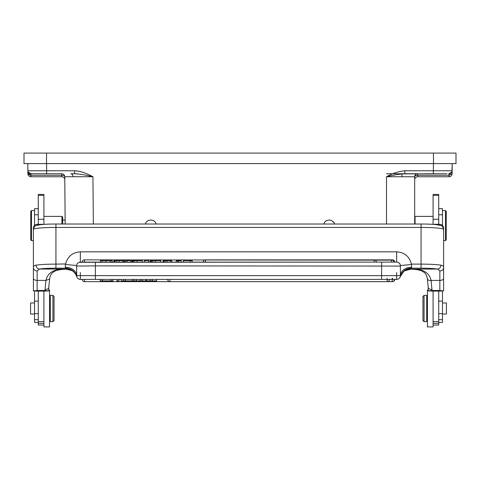 <?xml version="1.0" encoding="UTF-8"?>
<svg xmlns="http://www.w3.org/2000/svg" width="480" height="480" viewBox="0 0 480 480"><rect width="100%" height="100%" fill="white"/><g stroke="black" fill="none" stroke-linecap="round" stroke-linejoin="round"><path stroke-width="0.72" d="M61.764 175.764L61.776 176.754L30.894 176.754A3.006 3.006 0 0 1 27.888 173.778L27.798 163.608L27.864 170.772L46.644 170.772L46.644 173.748L61.752 173.748A3.006 3.006 0 0 1 64.758 176.73L92.928 176.73C85.908 172.962 79.8 170.976 74.598 170.772L74.598 173.748C79.392 173.946 85.506 174.942 92.928 176.73L93.342 224.01M30.318 175.2L28.896 174.504M28.062 171.822C29.73 173.568 30.57 174.21 30.57 173.736L33.024 173.754L30.864 173.748L28.098 171.912L28.29 173.772L27.888 173.778M28.278 172.278L30.162 173.664M61.776 176.754A3.006 3.006 0 0 1 64.782 179.736A3.006 3.006 0 0 0 61.776 176.754L61.776 176.496M30.894 176.754L30.894 175.254L28.29 173.772L27.864 170.772A3.006 3.006 0 0 0 30.042 173.634A3.006 3.006 0 0 1 27.864 170.772A3.006 3.006 0 0 0 30.864 173.748L30.894 175.254L61.752 175.254A3.006 1.5 -0.5 0 1 64.758 176.73L65.172 224.01L64.758 176.73A3.006 3.006 0 0 0 61.752 173.748L61.752 175.254A3.006 1.5 179.5 0 1 64.758 176.73L64.758 176.73M33.024 173.754L46.644 173.748M54.99 173.748L43.422 173.748L54.99 173.748M451.92 171.876L452.202 163.608L452.112 173.778A3.006 3.006 0 0 1 449.106 176.754L417.684 176.754A3.006 3.006 0 0 0 414.678 179.76L414.678 176.754A3.006 3.006 0 0 1 417.684 173.748L417.684 176.754M449.106 176.754L449.106 175.254L417.684 175.254A3.006 1.5 180 0 0 414.678 176.754L414.678 179.76M452.112 173.778L449.106 175.254L448.818 173.748L449.952 173.64M451.164 172.956L451.902 171.906L449.118 173.748A3.006 3.006 0 0 0 449.508 173.73A3.006 3.006 0 0 1 449.136 173.748L449.334 173.742C449.328 174.24 450.192 173.604 451.938 171.822M450.708 173.304A3.006 3.006 0 0 1 449.964 173.634A3.006 3.006 0 0 0 450.708 173.304L451.308 172.824A3.006 3.006 0 0 0 451.446 172.668A3.006 3.006 0 0 1 451.308 172.824M451.722 172.272A3.006 3.006 0 0 0 452.136 170.796A3.006 3.006 0 0 1 451.722 172.272M446.976 173.754L401.94 173.898L401.916 176.736L401.94 173.898M415.056 224.01L415.056 216.39L414.678 216.762L414.678 224.01L414.678 176.754L401.916 176.736M417.684 173.748A3.006 3.006 0 0 0 414.678 176.754L386.502 176.73C393.204 175.062 399.312 174.072 404.838 173.754L404.838 170.772C398.34 171.414 392.226 173.4 386.502 176.73L386.502 224.01M147.03 221.388L148.368 220.5L150.78 219.954L153.558 220.686L154.656 221.496M155.526 222.546L156.12 223.776A5.634 5.634 0 0 1 156.192 224.01M148.368 220.5A5.634 5.634 0 0 0 145.374 224.01L145.98 222.648M325.338 221.502L326.436 220.692L329.214 219.954L331.614 220.488L334.248 223.05M323.808 224.01A5.634 5.634 0 0 1 323.88 223.776L324.474 222.546M75.21 176.718L73.008 176.718C72.864 174.924 72.156 173.934 70.884 173.748L74.598 173.748L70.884 173.748M78.06 173.952L74.718 173.754M46.542 153.09L24 153.09L24 163.608L46.542 163.608L46.542 153.09L433.458 153.09L433.458 163.608L46.542 163.608M433.458 163.608L456 163.608L456 153.09L433.458 153.09M449.136 173.748A3.006 3.006 0 0 0 452.136 170.772L433.356 170.766L433.416 163.608M417.684 173.742L404.838 173.754M436.578 173.748L425.01 173.748M43.908 216.39L61.938 216.39L62.694 217.14L62.694 224.01M61.938 216.39L61.938 224.01M48.792 290.094L49.542 290.094L49.542 326.91L43.908 326.91L43.908 291.102L38.274 291.102L38.274 321.624L43.908 321.624M43.908 224.286L43.908 194.43L38.274 194.43L38.274 224.286M52.926 295.356L50.298 295.356L50.298 321.648L52.926 321.648L52.926 295.356L54.054 296.484L54.054 320.526L52.926 321.648M38.274 321.624L38.274 325.032L43.908 325.032M38.274 299.334L38.274 296.502M34.518 291.036L34.518 322.446L38.274 322.446M38.274 208.686L34.518 208.686L34.518 225.378M34.518 302.964L30.576 302.964L30.576 314.046L34.518 314.046M31.512 240.618L30.762 239.868L30.762 211.314L31.512 210.564L31.512 240.618L33.39 240.618M48.792 290.94L48.792 287.184A3.756 2.376 180 0 1 45.036 289.56L45.036 290.484L48.792 290.94L43.908 291.114M38.274 291.114L33.39 290.94L37.146 290.484L37.146 280.422L45.906 280.422L45.036 289.56M45.036 290.484L37.146 290.484M33.39 230.136L33.39 228.108C33.63 225.774 34.884 224.502 37.146 224.286L37.146 225.258M45.036 224.31L37.146 224.286M33.39 278.376A3.756 2.046 180 0 0 37.146 280.422L37.146 270.948L39.408 269.04A3.756 3.294 -99.2 0 1 36.108 265.146C34.296 265.41 33.39 266.19 33.39 267.486L33.39 290.94M37.146 270.948A3.756 3.456 180 0 1 33.39 267.486L33.39 229.404A22.542 1.962 0 0 1 41.85 227.868A22.542 1.962 0 0 1 55.932 227.442L55.932 264.114L65.604 263.952C67.716 256.362 72.63 252.324 80.346 251.832L80.346 262.116A3.756 3.756 0 0 0 76.59 265.878L76.752 276.732A3.756 3.756 -0 0 0 80.346 279.396L95.376 279.396L95.376 265.878L400.404 266.07C401.226 265.314 398.256 265.776 403.896 265.176C409.812 264.75 412.308 264.342 411.39 263.952C409.368 256.416 404.454 252.378 396.648 251.832L396.648 262.116A3.756 3.756 -51.3 0 1 400.404 265.878L400.404 275.64A11.268 8.4 180 0 1 411.672 267.24L411.39 263.952M404.538 270.858L410.64 269.19L404.868 270.66M76.59 265.764L76.59 266.07L95.376 265.878L95.376 262.116L396.648 262.116L381.618 262.116L381.618 279.396L396.648 279.396A3.756 3.756 -0 0 0 400.242 276.732C402.102 271.746 405.696 269.094 411.03 268.77L411.192 268.182C405.834 268.422 402.198 271.224 400.284 276.582L400.278 276.6M400.284 276.582L403.65 271.542L404.538 270.87L411.03 268.77M404.754 270.732L405.174 270.474M396.648 272.538L396.648 279.396A3.756 3.756 0 0 0 400.404 275.64A3.756 3.756 0 0 1 396.648 279.396L394.44 279.396A2.256 2.256 0 0 1 392.19 281.652L392.19 279.396L95.376 279.396M132.24 279.396L132.24 280.902L136.314 280.902L136.314 279.396L140.148 279.396L140.148 280.902L142.224 280.902L142.224 279.396M49.578 279.054L45.906 280.422C47.784 272.31 54.6 268.56 66.348 269.154L72.12 270.654M48.792 287.184L49.602 279.042C49.86 276.75 50.772 274.638 52.35 272.718L55.332 270.852C58.236 269.838 61.914 269.286 66.354 269.19L65.964 268.77C71.298 269.094 74.892 271.746 76.752 276.732L76.704 276.552M71.796 270.462L66.246 269.04L39.408 269.04A18.78 1.638 0 0 1 55.932 268.182L65.802 268.182L65.964 268.77M427.44 278.454C427.32 279.888 428.538 280.542 431.088 280.422C429.21 272.31 422.394 268.56 410.646 269.154L437.586 269.04A3.756 3.294 -80.8 0 0 440.886 265.146C442.71 265.416 443.616 266.202 443.604 267.486L443.604 229.404A22.542 1.962 180 0 0 421.062 227.442L55.932 227.442L55.932 224.01C49.212 224.022 43.836 224.274 39.798 224.772C35.892 225.966 34.764 224.466 33.39 229.404M431.958 289.56L431.958 290.484L428.202 290.94L428.202 287.184A3.756 2.376 0 0 0 431.958 289.56L431.088 280.422L439.848 280.422L439.848 270.948L437.586 269.04A18.78 1.638 0 0 0 421.062 268.182L421.062 224.01L55.932 224.01M421.062 268.182L411.192 268.182L411.672 267.24M400.404 265.764L400.404 266.07M397.212 262.164L397.782 262.296M398.82 262.812L399.654 263.628M80.346 272.538L80.346 279.396A3.756 3.756 -56.1 0 1 76.59 275.64L400.404 275.64M76.59 266.07C75.87 265.332 78.51 265.746 73.338 265.194C67.206 264.75 64.626 264.336 65.604 263.952M77.334 263.628L78.18 262.806M79.224 262.29L381.618 262.116M152.718 260.616L152.718 262.116L155.43 262.116L155.43 260.616L150.906 260.616L150.906 262.116M150.906 260.616L150.276 260.616L150.276 262.116L148.848 262.116L148.848 260.616L144.408 260.616L144.408 262.116L142.296 262.116L142.296 260.616L131.904 260.616L131.904 262.116L131.01 262.116L131.01 260.616L125.52 260.616L125.52 262.116L124.062 262.116L124.062 260.616L114.126 260.616L114.126 262.116M84.48 262.116L84.48 259.866A2.256 2.256 0 0 0 82.224 262.116L100.368 262.116L100.368 260.616L105.966 260.616L105.966 262.116M205.44 262.116L205.44 259.866A2.256 2.256 0 0 0 203.184 262.116L192.186 262.116L192.186 260.616L190.266 260.616L190.266 262.116M190.266 260.616L183.528 260.616L183.528 262.116L181.14 262.116L181.14 260.616L177.642 260.616L177.642 262.116M177.642 260.616L176.244 260.616L176.244 262.116L171.738 262.116L171.738 260.616L163.23 260.616L163.23 262.116M163.23 260.616L162.978 262.116L160.668 262.116L160.668 260.616L155.43 260.616M114.408 260.616L113.832 260.616L113.832 262.116L112.182 262.116L112.182 260.616L105.966 260.616M132.534 260.616L132.534 262.116M127.164 260.616L127.164 262.116M124.062 260.616L124.56 260.616L124.56 262.116M65.802 268.182L65.322 267.24A11.268 8.4 180 0 1 76.59 275.64L76.71 276.576C74.964 271.35 71.328 268.548 65.802 268.182M72.246 270.732L71.73 270.432M438.72 291.114L443.604 290.94L443.604 267.486A3.756 3.456 0 0 1 439.848 270.948M443.604 230.136L443.604 228.108C443.376 225.786 442.128 224.514 439.848 224.286L439.848 225.258M431.73 224.292L439.848 224.286M443.604 290.94L439.848 290.484L439.848 280.422A3.756 2.046 0 0 0 443.598 278.49A3.756 2.046 0 0 0 443.604 278.376M431.958 290.484L439.848 290.484M428.202 290.94L433.086 291.114M428.202 290.094L427.452 290.094L427.452 326.91L433.086 326.91L433.086 291.102L438.72 291.102L438.72 325.032L433.086 325.032M438.72 224.286L438.72 194.43L433.086 194.43L433.086 224.286M438.72 322.446L442.476 322.446L442.476 291.042M442.476 225.378L442.476 208.686L438.72 208.686M424.068 321.648L426.702 321.648L426.702 295.356L424.068 295.356L424.068 321.648L422.94 320.526L422.94 296.484L424.068 295.356M433.086 321.624L438.72 321.624M442.476 314.046L446.418 314.046L446.418 302.964L442.476 302.964M445.482 210.564L446.232 211.314L446.232 239.868L445.482 240.618L445.482 210.564L442.476 210.564M146.166 279.396L146.166 280.902L150.09 280.902L150.09 279.396M150.09 280.902L152.292 280.902L152.292 279.396M152.292 280.902L156.606 280.902L156.606 279.396M136.314 280.902L140.148 280.902M142.224 280.902L146.166 280.902M116.844 279.396L116.844 280.902L119.004 280.902L119.004 279.396M111.012 279.396L111.012 280.902L113.076 280.902L113.076 279.396M100.26 279.396L100.26 280.902L102.468 280.902L102.468 279.396M102.468 280.902L111.012 280.902M134.028 280.902L134.028 279.396M123.54 279.396L123.54 280.902L121.086 280.902L121.086 279.396M123.54 280.902L125.436 280.902L125.436 279.396M125.436 280.902L132.24 280.902M153.552 220.686A5.634 5.634 0 0 1 156.12 223.776M333.426 221.844A5.634 5.634 0 0 1 334.626 224.01M323.88 223.776A5.634 5.634 0 0 1 326.436 220.692M392.514 278.274L392.514 279.396M392.19 278.274L392.19 279.396M387.174 278.274L387.174 281.652L169.938 281.652L169.938 279.396L169.938 281.652A2.256 2.256 0 0 1 167.688 279.396A2.256 2.256 0 0 0 169.938 281.652L392.19 281.652M30.894 174.456L30.894 173.928M30.864 173.748A3.006 3.006 0 0 1 27.864 170.766M46.584 163.608L46.644 170.772L74.598 170.772M416.028 174.24A3.006 3.006 158.7 0 0 414.678 176.754A3.006 1.5 0 0 1 417.684 175.254M449.106 174.456L449.106 175.254M404.838 170.772L433.356 170.766L433.356 173.748M38.274 323.334L43.908 323.334M38.274 319.71L34.518 319.71M38.274 214.77L34.518 214.77M38.274 301.116L34.518 301.116M38.274 313.608L34.518 313.608M38.274 195.342L43.908 195.342M38.274 219.288L43.908 219.288M55.932 268.182L55.932 264.114A22.542 1.962 0 0 0 36.108 265.146M411.672 264.114L421.062 264.114A22.542 1.962 180 0 1 440.886 265.146M65.322 264.114L65.322 267.24M80.346 251.832L396.648 251.832M95.376 262.116L80.346 262.116M396.648 262.116A3.756 3.756 -51.3 0 1 400.404 265.878M178.662 260.616L178.662 262.116M163.89 262.116L163.89 260.616M170.508 260.616L170.508 262.116M167.04 260.616L167.04 262.116M165.192 260.616L165.192 262.116M151.416 260.616L151.416 262.116M137.064 260.616L137.064 262.116M134.346 260.616L134.346 262.116M133.044 260.616L133.044 262.116M122.784 260.616L122.784 262.116M119.232 260.616L119.232 262.116M116.664 260.616L116.664 262.116M114.9 260.616L114.9 262.116M102.084 262.116L102.084 260.616M110.49 260.616L110.49 262.116M374.106 262.116L374.106 259.866L205.44 259.866L391.404 259.866L391.404 262.116M392.514 260.16L84.48 259.866M442.476 319.71L438.72 319.71M442.476 313.608L438.72 313.608M442.476 301.116L438.72 301.116M442.476 214.77L438.72 214.77M433.086 195.342L438.72 195.342M433.086 219.288L438.72 219.288M433.086 323.334L438.72 323.334M146.64 280.902L146.64 279.396M84.48 279.396L84.48 281.652L392.514 281.628A2.256 2.256 0 0 0 394.77 279.396M28.278 172.272L28.086 171.888L28.278 172.272M414.678 176.754C416.262 172.266 417.372 174.378 417.624 173.748C417.372 174.378 416.262 172.266 414.678 176.754M28.098 171.918L28.35 172.392M29.658 173.496L30.246 173.688M412.932 173.754L386.502 173.76M62.694 220.05L65.136 220.05M49.542 317.52L50.298 317.52M49.542 299.49L50.298 299.49M31.512 210.564L34.518 210.564M33.39 230.286L33.39 228.108M71.694 270.402L73.116 271.356C72.984 271.308 75.132 272.418 76.752 276.732C77.37 278.406 78.564 279.294 80.346 279.396M428.202 287.184L427.392 279.042C427.092 276.636 426.174 274.524 424.65 272.718L421.662 270.852C418.758 269.838 415.086 269.286 410.64 269.19M376.362 262.116A2.256 2.256 0 0 0 374.106 259.866M205.44 259.866A2.256 2.256 0 0 0 203.184 262.116M393.654 262.116A2.256 2.256 0 0 0 391.404 259.866M394.77 262.116A2.256 2.256 0 0 0 392.514 259.866M66.354 269.19L71.892 270.522M443.604 229.404C442.23 224.466 441.102 225.966 437.196 224.772C433.158 224.274 427.782 224.022 421.062 224.01M427.452 299.49L426.702 299.49M427.452 317.52L426.702 317.52M433.086 216.39L415.056 216.39M445.482 240.618L443.604 240.618M387.174 281.652A2.256 2.256 0 0 0 389.43 279.396M82.224 279.396A2.256 2.256 0 0 0 84.48 281.652L392.514 281.652"/></g></svg>
